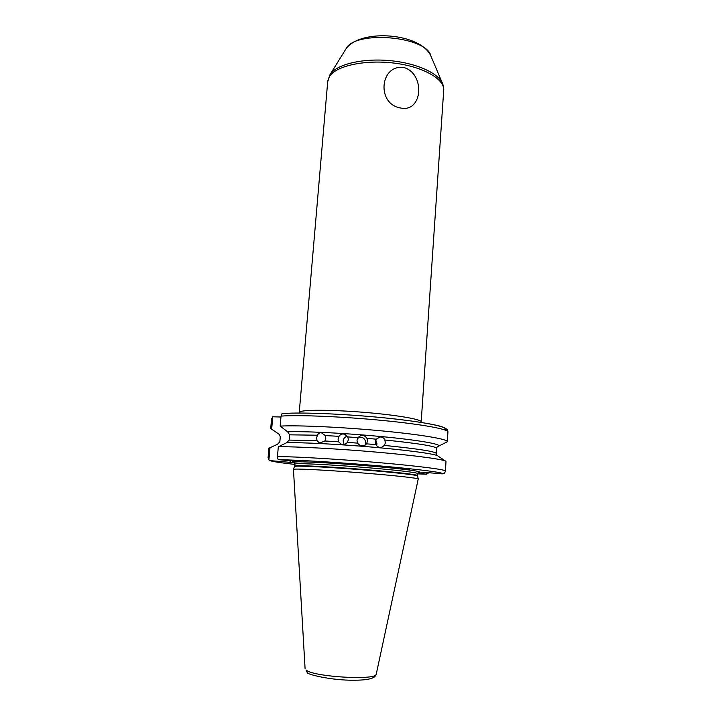 <?xml version="1.0" encoding="UTF-8"?>
<svg xmlns="http://www.w3.org/2000/svg" width="716" height="716" viewBox="0 0 716 716"><rect width="100%" height="100%" fill="white"/><g stroke="black" fill="none" stroke-linecap="round" stroke-linejoin="round"><path stroke-width="1.07" d="M400.683 108.009C422.798 112.833 425.51 73.569 403.699 67.438C379.623 64.494 376.464 104.303 400.683 108.009M344.092 444.403L343.134 440.975C343.51 438.407 344.933 436.832 347.412 436.232M347.394 442.372C345.774 444.224 343.787 444.878 341.442 444.332L338.57 441.79L338.05 439.015L339.008 436.33C340.36 434.29 342.248 433.592 344.673 434.245L347.824 436.912L348.37 439.696L347.394 442.372L357.544 443.115C360.381 446.596 363.37 446.838 366.529 443.83L367.496 441.154L366.95 438.362C364.292 434.702 361.303 434.46 357.973 437.646L356.998 440.322L357.544 443.115M325.404 439.982L325.816 437.924M324.885 441.002L319.613 443.168L317.018 440.626L316.597 437.897L317.465 435.221C318.343 433.404 319.667 432.598 321.43 432.804L325.324 435.579L325.798 438.326L324.885 441.002L338.57 441.79M375.757 440L377.001 443.83L376.526 445.647M384.438 445.424L381.252 447.518C378.943 447.616 377.135 446.659 375.828 444.627L375.291 441.835L376.24 439.168L380.017 437.011C382.335 436.841 383.946 437.834 384.832 439.982L385.351 442.774L384.438 445.424C418.681 448.887 435.955 451.59 436.259 453.55L437.073 455.501M357.544 438.344C362.18 436.304 364.936 437.789 365.804 442.801L364.954 445.271M400.002 468.604L409.91 469.052L400.002 468.604M293.453 469.436L294.885 469.132C300.971 468.756 331.884 470.475 363.612 473.034C395.375 475.585 419.272 478.261 418.233 479.031L376.294 673.953C375.524 674.973 376.876 680.209 354.733 680.2C331.633 680.665 305.678 674.123 307.209 672.422L305.992 669.934C312.955 677.041 378.325 680.71 376.294 673.953M417.92 472.963L428.687 472.703L442.166 473.876C445.737 472.828 420.811 469.49 381.243 466.027C341.765 462.563 296.8 459.833 279.509 459.753L300.568 461.587L290.786 462.411L289.577 460.63M445.442 470.931L446.005 461.399C444.94 459.565 416.989 455.68 377.583 452.217C338.238 448.753 295.502 446.462 278.318 446.775L286.686 442.694L289.148 440.089L289.604 434.827L287.635 431.811L280.153 426.101C297.802 425.089 342.445 427.13 382.38 430.934C422.386 434.737 448.905 439.391 447.303 441.79L438.693 446.104C441.557 444.18 418.43 440.116 382.156 436.644C345.953 433.162 304.47 431.095 287.635 431.811M268.894 459.94L268.07 457.676L268.921 448.314L269.995 447.697L268.894 459.94L270.559 460.657L290.786 462.411M428.875 472.721L426.629 474.198L417.768 473.428M279.24 434.352L280.287 436.769L279.84 441.808L277.477 444.305L269.995 447.697M270.693 428.544L271.552 418.985L272.769 416.784L271.659 429.188L270.693 428.544L271.659 429.135M271.659 429.188L279.258 434.37M272.769 416.784L280.958 417.016M278.927 434.138L278.399 433.878M278.318 446.775L277.45 456.575L277.772 459.01L279.509 459.753M445.433 461.015L437.422 455.645C433.117 453.649 406.679 450.096 372.445 447.133C338.238 444.171 302.179 442.354 286.686 442.694M447.939 431.784C447.885 430.504 447.643 428.096 438.174 425.671C429.537 423.639 416.587 421.563 399.322 419.469C358.027 414.582 302.868 411.843 283.106 413.553L281.764 413.964L281.039 416.103L280.153 426.101M438.693 446.104L437.02 447.133L436.608 448.234M442.166 473.876L443.401 473.688C444.144 473.732 444.824 472.873 445.424 471.119C446.972 469.794 420.265 466.232 380.044 462.724C339.894 459.216 295.09 456.566 277.45 456.575M423.827 472.82L427.953 472.721M289.55 460.898L291.063 460.764M426.629 474.198L417.732 473.885L426.503 474.189L426.834 473.079M292.173 460.862L294.222 462.769M297.525 461.328L297.928 461.811C309.285 461.668 344.405 463.753 375.112 466.456C405.918 469.159 424.293 471.746 418.52 472.327M299.261 412.55L300.738 411.494C306.869 409.516 337.281 409.964 368.284 412.693C399.322 415.405 422.467 419.621 421.178 421.975L421.178 422.413M346.043 48.751L346.168 48.554C361.32 28.291 420.874 33.07 430.951 56.152C427.255 36.328 355.261 29.902 346.114 48.634L345.891 49.001M421.196 421.715L443.669 90.914C445.495 79.727 424.123 66.91 394.776 63.187C365.473 59.347 336.064 65.756 329.458 76.514L327.686 81.776M345.989 48.831L330.13 74.464C336.323 64.503 361.956 58.112 389.289 60.565C416.631 62.945 439.687 73.614 442.891 84.372L443.75 89.643M294.482 466.528L295.914 466.223C301.955 465.767 332.457 467.396 363.746 469.938C395.071 472.462 418.654 475.182 417.652 476.033L418.216 478.932M294.58 466.116L296.012 465.785C302.062 465.31 332.671 466.948 363.988 469.49C395.348 472.023 418.815 474.762 417.616 475.603L417.634 475.925M294.75 464.147L296.182 463.78C302.233 463.261 332.833 464.845 364.149 467.396C395.492 469.938 418.95 472.73 417.75 473.625L417.625 475.505M339.008 436.33L325.324 435.579M317.465 435.221L289.604 434.827M289.148 440.089L317.018 440.626M376.24 439.168L366.95 438.362M365.079 445.2L366.529 443.83L375.828 444.627M357.973 437.646L347.824 436.912M270.559 460.657C272.554 461.569 280.609 462.813 294.732 464.416C272.107 461.775 271.346 461.068 269.708 460.451M283.59 413.562C300.899 412.112 345.613 413.946 384.778 417.902C424.024 421.84 448.672 426.888 445.021 429.537M436.277 453.326L436.59 448.476C436.295 446.337 419.039 443.508 384.832 439.982M447.321 441.468L447.912 432.16C449.541 429.421 423.084 424.4 383.141 420.507C343.277 416.605 298.688 414.77 281.039 416.103M305.079 668.52L293.453 469.374M329.978 74.715L327.758 81.006L299.19 413.034M430.951 56.152L442.023 82.322M293.462 469.356L294.589 466.053L294.142 462.706M274.935 431.471L270.818 428.633M417.759 473.527L418.627 472.274M344.673 434.245L345.398 434.558"/></g></svg>
